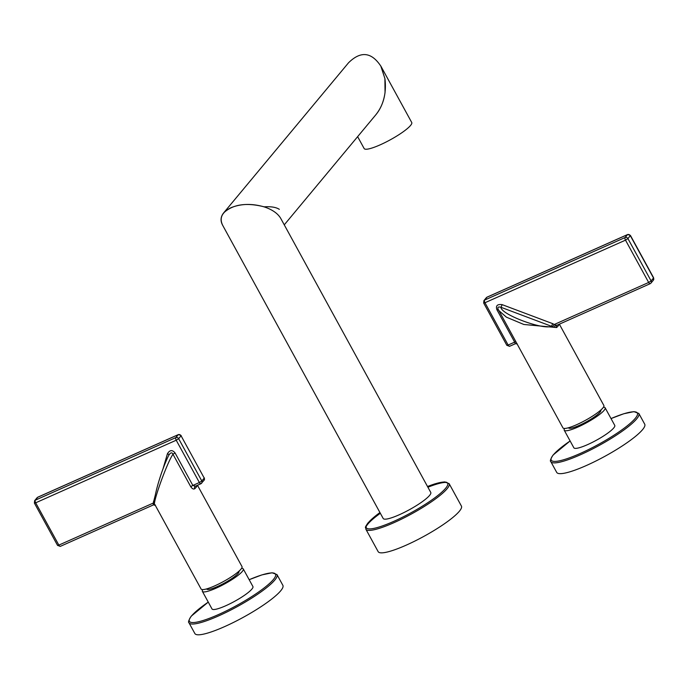 <?xml version="1.0" encoding="UTF-8"?>
<svg xmlns="http://www.w3.org/2000/svg" width="688" height="688" viewBox="0 0 688 688"><rect width="100%" height="100%" fill="white"/><g stroke="black" fill="none" stroke-linecap="round" stroke-linejoin="round"><path stroke-width="1.03" d="M222.525 225.028C220.255 220.71 220.633 216.651 223.686 212.85L348.515 62.806C360.701 50.757 371.529 51.944 380.989 66.366L384.902 78.595L385.048 92.493C383.827 101.282 380.825 108.627 376.052 114.518L284.264 224.847M223.686 212.85C232.931 204.327 246.416 202.315 264.14 206.821C271.063 206.409 276.129 207.243 279.337 209.341M374.711 116.126C383.285 106.193 386.69 93.706 384.936 78.656L380.774 65.962M357.64 136.654L364.15 148.548A27.116 4.885 -28.7 0 0 385.185 142.476A27.116 4.885 -28.7 0 0 410.555 125.457A27.116 4.885 -28.7 0 0 411.734 122.507L380.791 65.996M222.783 225.492C219.068 218.182 221.837 212.239 231.099 207.656C241.17 203.631 252.272 203.399 264.398 206.959C272.164 209.573 277.539 213.263 280.506 218.01M222.542 225.062L383.19 518.485A27.116 4.885 -28.7 0 0 399.238 514.77A27.116 4.885 -28.7 0 0 430.765 492.445L280.756 218.44M459.369 511.244A47.463 8.548 151.3 0 1 414.959 541.026A47.463 8.548 151.3 0 1 378.159 551.656L365.861 529.192A47.463 8.548 -28.7 0 0 402.661 518.563A47.463 8.548 -28.7 0 0 447.071 488.781A47.463 8.548 -28.7 0 0 449.118 483.612L461.416 506.076A47.463 8.548 151.3 0 1 459.369 511.244M487.293 297.07A2.167 0.886 66 0 0 487.121 297.104L627.654 234.522L630.44 235.459L627.929 238.598L651.089 280.902L653.505 278.004L630.346 235.7A2.167 1.944 -140.2 0 0 627.508 234.634A2.167 0.886 -114 0 1 627.654 234.522A2.167 0.886 -114 0 1 627.92 234.505M486.33 297.698L487.121 297.104A2.167 0.886 66 0 0 486.975 297.216A2.167 1.944 -140.2 0 0 486.33 297.698L483.922 300.604A2.167 1.944 -140.2 0 1 484.558 300.114A2.167 0.886 66 0 0 484.971 302.729L625.504 240.146A2.167 0.886 -114 0 1 625.1 237.532A2.167 1.944 -140.2 0 1 627.929 238.598L625.504 240.146L648.664 282.458L554.244 324.504L555.586 325.123L554.115 327.325L552.602 326.662L554.244 324.504L552.688 323.652L551.518 326.293L552.602 326.662M653.368 280.197L653.505 278.004A2.167 1.944 39.8 0 1 653.368 280.197L650.951 283.103A2.167 1.944 39.8 0 1 650.306 283.585A2.167 0.886 -114 0 1 650.169 283.697L650.951 283.103A2.167 1.944 39.8 0 0 651.089 280.902L648.664 282.458A2.167 0.886 -114 0 0 650.169 283.697L556.816 325.304A2.167 1.772 -133.6 0 0 556.635 327.548L523.835 324.478L506.42 317.168L498.594 310.34L497.992 308.972L562.939 427.859A23.323 4.197 -28.7 0 0 581.016 422.638A23.323 4.197 -28.7 0 0 602.843 408.001A23.323 4.197 -28.7 0 0 603.849 405.464L559.335 324.143M502.163 304.646L500.984 307.287L551.518 326.293C542.755 330.145 500.683 314.321 500.984 307.287C498.258 306.538 497.321 307.244 498.181 309.402L496.882 309.669C495.601 305.687 497.364 304.019 502.163 304.646L552.688 323.652M555.586 325.123L557.013 325.175M483.681 303.03L484.971 302.729L508.131 345.041L506.841 345.333L483.681 303.03L483.922 300.604M496.882 309.669L514.658 342.134L508.131 345.041A2.167 0.886 66 0 0 509.627 346.279A2.167 0.886 66 0 0 509.774 346.167M515.811 341.781L514.658 342.134L515.346 343.725L517.247 343.948M558.888 324.34L558.837 324.891A23.323 4.197 151.3 0 1 558.002 326.103A23.323 4.197 151.3 0 1 556.635 327.548M558.656 324.444A2.167 2.064 -152.7 0 0 558.837 324.891M600.805 410.057L600.848 410.143A18.438 3.32 -28.7 0 1 579.408 425.322A18.438 3.32 151.3 0 1 568.503 427.859L568.451 427.773M564.633 428.452A23.323 4.197 -28.7 0 0 564.22 430.198A23.323 4.197 -28.7 0 0 578.015 426.999A23.323 4.197 -28.7 0 0 605.13 407.803A23.323 4.197 -28.7 0 0 603.436 407.21M564.22 430.198L573.852 447.793A23.323 4.197 -28.7 0 0 587.655 444.594A23.323 4.197 -28.7 0 0 614.762 425.399L605.13 407.803M644.725 424.204A50.172 9.03 151.3 0 1 642.54 429.682A50.172 9.03 151.3 0 1 595.584 461.166A50.172 9.03 151.3 0 1 556.704 472.389L550.813 461.622A50.172 9.03 -28.7 0 0 589.693 450.399A50.172 9.03 -28.7 0 0 636.649 418.915A50.172 9.03 -28.7 0 0 638.825 413.436L644.725 424.204M197.482 485.281L242.004 566.602A23.323 4.197 -28.7 0 1 240.989 569.139A23.323 4.197 -28.7 0 1 219.171 583.777A23.323 4.197 -28.7 0 1 201.085 588.997L154.929 504.682C151.988 504.132 159.633 473.473 169.093 454.596L168.835 455.198C170.572 452.463 171.948 452.136 172.963 454.226C166.109 464.314 150.362 509.567 155.247 504.949L153.269 504.27L153.269 503.066L58.85 545.111L35.681 502.808L34.4 503.1L34.632 500.675A2.167 1.944 39.8 0 1 35.277 500.193A2.167 0.886 66 0 0 35.681 502.808L176.214 440.225A2.167 0.886 -114 0 1 175.81 437.611A2.167 1.944 39.8 0 1 178.648 438.677L181.064 435.771L204.224 478.074L201.808 480.981L178.648 438.677L176.214 440.225L199.382 482.529L192.846 485.436L175.079 452.971C172.353 449.642 169.807 449.883 167.451 453.702A2.167 0.903 16.3 0 1 168.93 454.923M34.632 500.675L37.049 497.768A2.167 1.944 39.8 0 1 37.694 497.286A2.167 0.886 66 0 1 37.831 497.175L178.373 434.592A2.167 0.886 -114 0 1 178.639 434.575M155.402 505.087L153.501 504.872L60.346 546.349L57.56 545.412L58.85 545.111A2.167 0.886 66 0 0 60.346 546.349A2.167 0.886 66 0 0 60.492 546.238M153.269 504.27L153.51 504.82L153.269 504.27M154.482 503.341A2.167 0.748 -2.5 0 0 153.269 503.066L155.101 495.85M181.159 435.538L178.373 434.592A2.167 0.886 -114 0 0 178.226 434.704L37.694 497.286L35.277 500.193L175.81 437.611L178.226 434.704A2.167 1.944 39.8 0 1 181.064 435.771L204.224 478.074A2.167 1.944 -140.2 0 1 204.078 480.267L204.319 477.842M38.012 497.149A2.167 0.886 66 0 0 37.831 497.175L37.049 497.768M197.035 485.479L196.992 486.029A23.323 4.197 151.3 0 1 196.157 487.242A23.323 4.197 151.3 0 1 194.781 488.686C193.586 489.503 192.236 488.841 190.739 486.691L172.963 454.226L175.079 452.971M196.802 485.582A2.167 2.064 -152.7 0 0 196.992 486.029M154.379 501.913A2.167 0.903 16.3 0 0 153.467 501.44M190.739 486.691L192.846 485.436L195.435 486.149L194.962 486.45A2.167 1.772 -133.6 0 0 194.781 488.686M201.025 483.655A2.167 0.886 -114 0 1 200.879 483.767A2.167 0.886 -114 0 1 199.382 482.529L201.808 480.981A2.167 1.944 -140.2 0 1 201.025 483.655M238.951 571.195L239.003 571.281A18.438 3.32 151.3 0 1 217.563 586.468A18.438 3.32 -28.7 0 1 206.649 588.997L206.598 588.911M202.788 589.59A23.323 4.197 -28.7 0 0 202.367 591.336A23.323 4.197 -28.7 0 0 216.17 588.137A23.323 4.197 -28.7 0 0 243.277 568.942A23.323 4.197 -28.7 0 0 241.583 568.348M202.367 591.336L211.999 608.932A23.323 4.197 -28.7 0 0 225.802 605.732A23.323 4.197 -28.7 0 0 252.917 586.537L243.277 568.942M280.687 590.82A50.172 9.03 151.3 0 1 233.739 622.305A50.172 9.03 151.3 0 1 194.859 633.528L188.959 622.76A50.172 9.03 -28.7 0 0 227.848 611.537A50.172 9.03 -28.7 0 0 274.796 580.053A50.172 9.03 -28.7 0 0 276.98 574.575L282.871 585.342A50.172 9.03 151.3 0 1 280.687 590.82M379.939 512.551A46.371 8.351 -28.7 0 0 368.304 522.691A46.371 8.351 -28.7 0 0 393.742 521.375A46.371 8.351 -28.7 0 0 445.652 488.248A46.371 8.351 -28.7 0 0 427.515 486.502M446.865 482.469A47.463 8.548 -28.7 0 0 427.91 487.224M380.335 513.274A47.463 8.548 -28.7 0 0 367.908 524.024A47.463 8.548 -28.7 0 0 366.111 526.681M627.508 234.634L486.975 297.216L484.558 300.114L625.1 237.532L627.508 234.634M570.12 440.974A49.089 8.841 -28.7 0 0 553.384 454.811A49.089 8.841 -28.7 0 0 580.268 453.452A49.089 8.841 -28.7 0 0 635.23 418.381A49.089 8.841 -28.7 0 0 611.03 418.571L623.775 413.755L633.932 411.639L638.825 413.436M162.901 469.233L167.451 453.702M208.266 602.112A49.089 8.841 -28.7 0 0 191.531 615.949A49.089 8.841 -28.7 0 0 218.414 614.59A49.089 8.841 -28.7 0 0 273.377 579.52A49.089 8.841 -28.7 0 0 249.176 579.709M365.861 529.192C366.042 526.827 363.789 528.995 367.985 522.932L379.922 512.526M427.497 486.476L434.687 483.922L444.405 481.884L449.118 483.612M630.44 235.459L653.6 277.771M515.346 343.725L509.627 346.279L506.841 345.333M550.813 461.622C549.832 461.175 550.589 458.982 553.066 455.052L570.103 440.956M34.4 503.1L57.56 545.412M204.078 480.267L200.879 483.767L195.16 486.313M188.959 622.76C187.987 622.313 188.736 620.12 191.212 616.19L208.258 602.095M249.168 579.692L261.922 574.893L272.087 572.777L276.98 574.575"/></g></svg>

